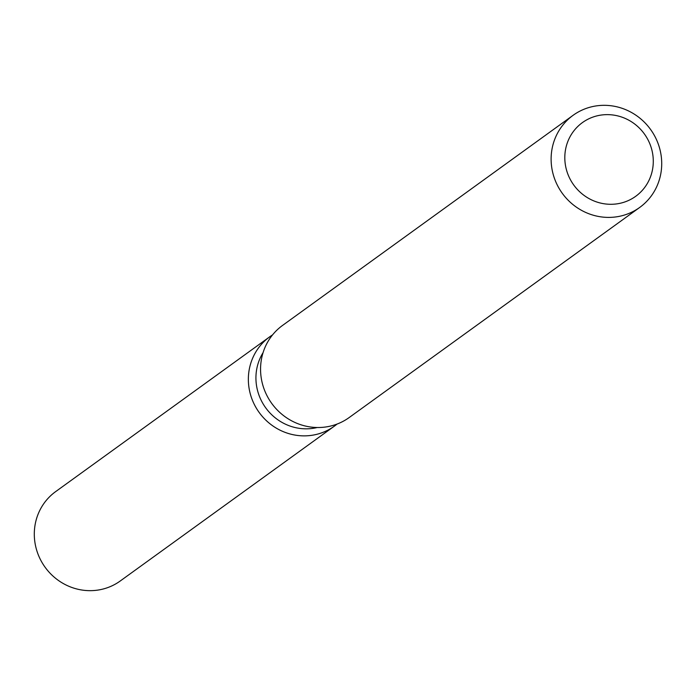 <?xml version="1.0" encoding="UTF-8"?>
<svg xmlns="http://www.w3.org/2000/svg" width="696" height="696" viewBox="0 0 696 696"><rect width="100%" height="100%" fill="white"/><g stroke="black" fill="none" stroke-linecap="round" stroke-linejoin="round"><path stroke-width="1.04" d="M317.211 427.518A49.625 47.554 -125.9 0 1 256.38 384.618A49.625 47.554 -125.9 0 1 263.071 352.646M337.021 424.09A55.141 52.844 -125.9 0 1 283.037 431.546A55.141 52.844 -125.9 0 1 248.855 386.741A55.141 52.844 -125.9 0 1 272.527 334.915A55.141 52.844 -125.9 0 0 269.691 336.829A55.141 52.844 -125.9 0 0 248.855 386.741A55.141 52.844 -125.9 0 0 334.306 426.187A55.141 52.844 -125.9 0 0 337.021 424.09M639.728 207.425L349.166 417.548A56.846 54.471 -125.9 0 1 261.078 376.884A56.846 54.471 -125.9 0 1 282.55 325.423L573.104 115.301A56.846 54.471 -125.9 0 1 661.2 155.974A56.846 54.471 -125.9 0 1 639.728 207.425A56.846 54.471 -125.9 0 1 551.632 166.762A56.846 54.471 -125.9 0 1 573.104 115.301M652.874 155.147A45.475 43.578 -125.9 0 1 615.081 204.085A45.475 43.578 -125.9 0 1 565.222 163.778A45.475 43.578 -125.9 0 1 603.014 114.84A45.475 43.578 -125.9 0 1 652.874 155.147M334.306 426.187L120.251 580.986A55.141 52.844 -125.9 0 1 34.8 541.54A55.141 52.844 -125.9 0 1 55.628 491.628L269.691 336.829"/></g></svg>
